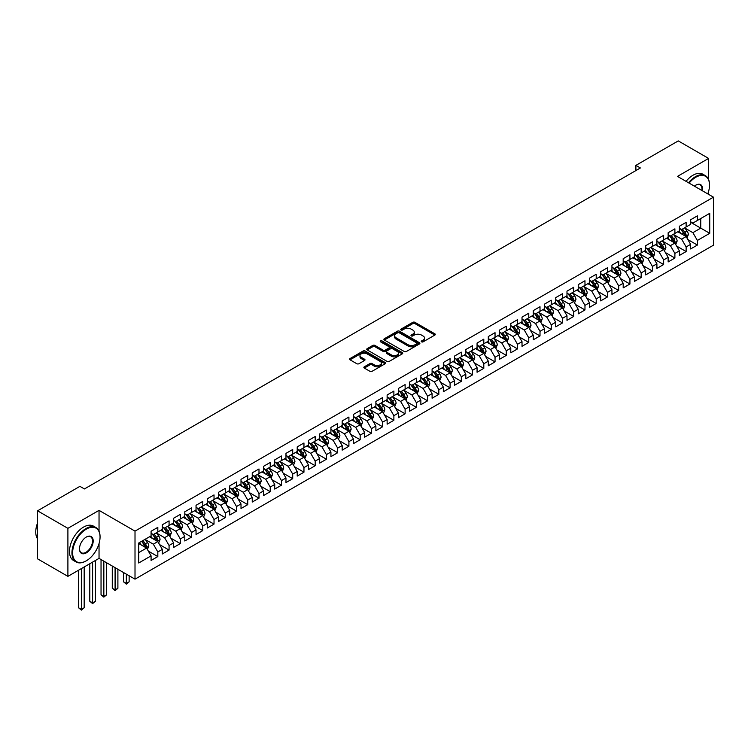 <?xml version="1.0" encoding="UTF-8"?>
<svg xmlns="http://www.w3.org/2000/svg" width="751" height="751" viewBox="0 0 751 751"><rect width="100%" height="100%" fill="white"/><g stroke="black" fill="none" stroke-linecap="round" stroke-linejoin="round"><path stroke-width="1.13" d="M421.564 341.846A1.089 0.629 0 0 0 423.104 341.846L434.829 335.077A1.558 0.901 0 0 0 435.289 334.439A1.558 0.901 0 0 0 434.829 333.801L414.965 322.339A1.558 0.901 0 0 0 412.759 322.339L401.043 329.107A1.089 0.629 0 0 0 402.583 329.999L404.104 329.116A4.994 2.882 0 0 1 411.163 329.116L412.815 330.074A4.994 2.882 0 0 1 414.28 332.111A4.994 2.882 0 0 1 412.815 334.148L411.304 335.03A1.089 0.629 0 0 0 412.843 335.922L414.364 335.04A4.994 2.882 0 0 1 421.424 335.04L423.076 335.997A4.994 2.882 0 0 1 424.54 338.034A4.994 2.882 0 0 1 423.076 340.072L421.564 340.954A1.089 0.629 0 0 0 421.564 341.846L421.564 340.954M364.329 366.798A1.558 0.901 0 0 0 363.869 367.436A1.558 0.901 0 0 0 364.329 368.074L369.896 371.285A1.558 0.901 0 0 0 372.102 371.285L385.122 363.775A1.558 0.901 0 0 0 385.582 363.137A1.558 0.901 0 0 0 385.122 362.498L365.268 351.036A1.558 0.901 0 0 0 363.062 351.036L350.041 358.546A1.558 0.901 0 0 0 349.581 359.185A1.558 0.901 0 0 0 350.041 359.823L356.772 363.709A1.558 0.901 0 0 0 358.978 363.709L364.545 360.489A1.558 0.901 0 0 0 365.005 359.851A1.558 0.901 0 0 0 364.545 359.213L361.212 357.288A4.177 2.413 0 0 1 359.982 355.589A4.177 2.413 0 0 1 362.564 353.364A4.177 2.413 0 0 1 367.108 353.881L380.184 361.428A4.177 2.413 0 0 1 381.405 363.137A4.177 2.413 0 0 1 378.833 365.361A4.177 2.413 0 0 1 374.28 364.836L372.102 363.578A1.558 0.901 0 0 0 369.896 363.578L364.329 366.798L364.329 368.074L369.896 364.883L369.896 363.578M99.038 531.182L99.038 510.361L67.9 528.338L37.55 510.821L79.925 486.348L84.422 488.948L640.387 167.961L635.89 165.37L635.89 170.561M99.038 510.361L135.011 531.126L713.45 197.166L713.45 245.192L135.011 579.152L135.011 531.126M708.615 179.583L708.615 158.423L677.477 176.401L713.45 197.166M708.615 158.423L678.266 140.906L635.89 165.37M404.216 351.477A1.558 0.901 0 0 0 406.422 351.477L419.433 343.958A1.558 0.901 0 0 0 419.893 343.32A1.558 0.901 0 0 0 419.433 342.691L399.579 331.219A1.558 0.901 0 0 0 397.373 331.219L384.352 338.739A1.558 0.901 0 0 0 383.892 339.377A1.558 0.901 0 0 0 384.352 340.015L404.216 351.477M380.982 342.08A1.089 0.629 0 0 1 382.09 342.231L382.09 340.935L402.283 352.595A1.558 0.901 0 0 1 402.743 353.233A1.558 0.901 0 0 1 402.283 353.862L389.262 361.381A1.558 0.901 0 0 1 387.056 361.381L367.192 349.919L372.768 346.727L372.768 345.422L367.192 348.642A1.558 0.901 0 0 0 366.741 349.281A1.558 0.901 0 0 0 367.192 349.919L367.192 348.642M372.768 346.727A1.558 0.901 0 0 1 374.974 346.727L374.974 345.422A1.558 0.901 0 0 0 372.768 345.422M374.974 345.422L383.029 350.079A1.558 0.901 0 0 0 385.235 350.079L388.934 347.938A1.558 0.901 0 0 0 389.384 347.309A1.558 0.901 0 0 0 388.934 346.671L380.541 341.827A1.089 0.629 0 0 1 382.09 340.935M690.629 222.287L700.749 228.126L700.749 218.522L709.742 213.331L697.379 220.465L697.379 215.856L690.629 219.752L690.629 224.361L686.132 226.952L686.132 222.352L679.392 226.239L679.392 230.848L674.896 233.448L674.896 228.839L668.146 232.735L668.146 237.335L663.649 239.935L663.649 235.326L656.909 239.222L656.909 243.831L652.412 246.422L652.412 241.813L645.672 245.708L645.672 250.318L641.176 252.918L641.176 248.309L634.426 252.205L634.426 256.804L629.929 259.405L629.929 254.796L623.189 258.691L623.189 263.301L618.693 265.892L618.693 261.282L611.943 265.178L611.943 269.787L607.446 272.388L607.446 267.778L600.706 271.674L600.706 276.274L596.21 278.874L596.21 274.265L589.469 278.161L589.469 282.77L584.973 285.361L584.973 280.752L578.223 284.648L578.223 289.257L573.726 291.857L573.726 287.248L566.986 291.135L566.986 295.744L562.49 298.344L562.49 293.735L555.74 297.631L555.74 302.24L551.243 304.831L551.243 300.222L544.503 304.117L544.503 308.727L540.007 311.318L540.007 306.718L533.266 310.604L533.266 315.213L528.77 317.814L528.77 313.205L522.02 317.1L522.02 321.71L517.523 324.301L517.523 319.691L510.783 323.587L510.783 328.196L506.287 330.787L506.287 326.187L499.537 330.074L499.537 334.683L495.04 337.283L495.04 332.674L488.3 336.57L488.3 341.179L483.804 343.77L483.804 339.161L477.063 343.057L477.063 347.666L472.567 350.257L472.567 345.657L465.817 349.544L465.817 354.153L461.321 356.753L461.321 352.144L454.58 356.04L454.58 360.64L450.084 363.24L450.084 358.631L443.334 362.526L443.334 367.136L438.837 369.727L438.837 365.117L432.097 369.013L432.097 373.623L427.601 376.223L427.601 371.614L420.86 375.509L420.86 380.109L416.364 382.71L416.364 378.1L409.614 381.996L409.614 386.605L405.118 389.196L405.118 384.587L398.377 388.483L398.377 393.092L393.881 395.693L393.881 391.083L387.131 394.979L387.131 399.579L382.635 402.179L382.635 397.57L375.894 401.466L375.894 406.075L371.398 408.666L371.398 404.057L364.657 407.953L364.657 412.562L360.161 415.162L360.161 410.553L353.411 414.439L353.411 419.049L348.915 421.649L348.915 417.04L342.174 420.935L342.174 425.545L337.678 428.136L337.678 423.526L330.928 427.422L330.928 432.032L326.432 434.622L326.432 430.023L319.691 433.909L319.691 438.518L315.195 441.119L315.195 436.509L308.445 440.405L308.445 445.014L303.958 447.605L303.958 442.996L297.208 446.892L297.208 451.501L292.712 454.092L292.712 449.492L285.971 453.379L285.971 457.988L281.475 460.588L281.475 455.979L274.725 459.875L274.725 464.484L270.229 467.075L270.229 462.466L263.488 466.362L263.488 470.971L258.992 473.562L258.992 468.962L252.242 472.848L252.242 477.458L247.746 480.058L247.746 475.449L241.005 479.345L241.005 483.944L236.509 486.545L236.509 481.935L229.768 485.831L229.768 490.441L225.272 493.032L225.272 488.422L218.522 492.318L218.522 496.927L214.026 499.528L214.026 494.918L207.285 498.814L207.285 503.414L202.789 506.014L202.789 501.405L196.039 505.301L196.039 509.91L191.543 512.501L191.543 507.892L184.802 511.788L184.802 516.397L180.306 518.997L180.306 514.388L173.565 518.284L173.565 522.884L169.069 525.484L169.069 520.875L162.319 524.771L162.319 529.38L157.823 531.971L157.823 527.362L151.082 531.257L151.082 535.867L138.719 543.001L138.719 562.997L151.082 555.853L146.586 548.07L138.719 543.527M709.742 213.331L709.742 233.317L697.379 240.451L692.882 232.669L684.734 227.966M687.878 239.578L697.379 245.061L697.379 240.451M697.379 245.061L690.629 248.956L690.629 244.347L686.132 246.948L681.636 239.156L673.487 234.453M676.642 246.065L686.132 251.557L686.132 246.948M686.132 251.557L679.392 255.443L679.392 250.834L674.896 253.434L670.399 245.643L662.251 240.94M665.395 252.561L674.896 258.044L674.896 253.434M674.896 258.044L668.146 261.939L668.146 257.33L663.649 259.921L659.162 252.139L651.004 247.436M654.159 259.048L663.649 264.53L663.649 259.921M663.649 264.53L656.909 268.426L656.909 263.817L652.412 266.417L647.916 258.626L639.768 253.922M642.912 265.535L652.412 271.017L652.412 266.417M652.412 271.017L645.672 274.913L645.672 270.304L641.176 272.904L636.679 265.112L628.531 260.409M631.675 272.031L641.176 277.513L641.176 272.904M641.176 277.513L634.426 281.409L634.426 276.8L629.929 279.391L625.433 271.609L617.284 266.896M620.429 278.518L629.929 284L629.929 279.391M629.929 284L623.189 287.896L623.189 283.287L618.693 285.887L614.196 278.095L606.048 273.392M609.192 285.005L618.693 290.487L618.693 285.887M618.693 290.487L611.943 294.383L611.943 289.773L607.446 292.374L602.959 284.582L594.801 279.879M597.956 291.501L607.446 296.983L607.446 292.374M607.446 296.983L600.706 300.879L600.706 296.269L596.21 298.86L591.713 291.078L583.565 286.366M586.709 297.987L596.21 303.47L596.21 298.86M596.21 303.47L589.469 307.366L589.469 302.756L584.973 305.357L580.476 297.565L572.328 292.862M575.473 304.474L584.973 309.956L584.973 305.357M584.973 309.956L578.223 313.852L578.223 309.243L573.726 311.843L569.23 304.052L561.081 299.349M564.226 310.97L573.726 316.453L573.726 311.843M573.726 316.453L566.986 320.339L566.986 315.739L562.49 318.33L557.993 310.548L549.845 305.835M552.989 317.457L562.49 322.939L562.49 318.33M562.49 322.939L555.74 326.835L555.74 322.226L551.243 324.817L546.747 317.035L538.598 312.332M541.753 323.944L551.243 329.426L551.243 324.817M551.243 329.426L544.503 333.322L544.503 328.713L540.007 331.313L535.51 323.521L527.362 318.818M530.506 330.431L540.007 335.922L540.007 331.313M540.007 335.922L533.266 339.809L533.266 335.209L528.77 337.8L524.273 330.018L516.125 325.305M519.27 336.927L528.77 342.409L528.77 337.8M528.77 342.409L522.02 346.305L522.02 341.696L517.523 344.287L513.027 336.504L504.879 331.801M508.023 343.414L517.523 348.896L517.523 344.287M517.523 348.896L510.783 352.792L510.783 348.182L506.287 350.783L501.79 342.991L493.642 338.288M496.787 349.9L506.287 355.392L506.287 350.783M506.287 355.392L499.537 359.278L499.537 354.679L495.04 357.269L490.544 349.478L482.395 344.775M485.55 356.396L495.04 361.879L495.04 357.269M495.04 361.879L488.3 365.775L488.3 361.165L483.804 363.756L479.307 355.974L471.159 351.271M474.303 362.883L483.804 368.365L483.804 363.756M483.804 368.365L477.063 372.261L477.063 367.652L472.567 370.252L468.07 362.461L459.912 357.758M463.067 369.37L472.567 374.862L472.567 370.252M472.567 374.862L465.817 378.748L465.817 374.139L461.321 376.739L456.824 368.948L448.676 364.244M451.82 375.866L461.321 381.348L461.321 376.739M461.321 381.348L454.58 385.244L454.58 380.635L450.084 383.226L445.587 375.444L437.439 370.741M440.584 382.353L450.084 387.835L450.084 383.226M450.084 387.835L443.334 391.731L443.334 387.122L438.837 389.722L434.341 381.93L426.192 377.227M429.347 388.84L438.837 394.322L438.837 389.722M438.837 394.322L432.097 398.218L432.097 393.608L427.601 396.209L423.104 388.417L414.956 383.714M418.1 395.336L427.601 400.818L427.601 396.209M427.601 400.818L420.86 404.714L420.86 400.105L416.364 402.696L411.867 394.913L403.709 390.201M406.864 401.823L416.364 407.305L416.364 402.696M416.364 407.305L409.614 411.201L409.614 406.591L405.118 409.192L400.621 401.4L392.473 396.697M395.617 408.309L405.118 413.792L405.118 409.192M405.118 413.792L398.377 417.687L398.377 413.078L393.881 415.678L389.384 407.887L381.236 403.184M384.381 414.805L393.881 420.288L393.881 415.678M393.881 420.288L387.131 424.184L387.131 419.574L382.635 422.165L378.138 414.383L369.99 409.67M373.144 421.292L382.635 426.775L382.635 422.165M382.635 426.775L375.894 430.67L375.894 426.061L371.398 428.661L366.901 420.87L358.753 416.167M361.898 427.779L371.398 433.261L371.398 428.661M371.398 433.261L364.657 437.157L364.657 432.548L360.161 435.148L355.664 427.357L347.506 422.653M350.661 434.275L360.161 439.757L360.161 435.148M360.161 439.757L353.411 443.644L353.411 439.044L348.915 441.635L344.418 433.853L336.27 429.14M339.414 440.762L348.915 446.244L348.915 441.635M348.915 446.244L342.174 450.14L342.174 445.531L337.678 448.122L333.181 440.339L325.033 435.636M328.178 447.249L337.678 452.731L337.678 448.122M337.678 452.731L330.928 456.627L330.928 452.018L326.432 454.618L321.935 446.826L313.787 442.123M316.941 453.735L326.432 459.227L326.432 454.618M326.432 459.227L319.691 463.114L319.691 458.514L315.195 461.105L310.698 453.322L302.55 448.61M305.695 460.232L315.195 465.714L315.195 461.105M315.195 465.714L308.445 469.61L308.445 465L303.958 467.591L299.461 459.809L291.304 455.106M294.458 466.718L303.958 472.201L303.958 467.591M303.958 472.201L297.208 476.096L297.208 471.487L292.712 474.088L288.215 466.296L280.067 461.593M283.211 473.205L292.712 478.697L292.712 474.088M292.712 478.697L285.971 482.583L285.971 477.983L281.475 480.574L276.978 472.783L268.83 468.08M271.975 479.701L281.475 485.184L281.475 480.574M281.475 485.184L274.725 489.079L274.725 484.47L270.229 487.061L265.732 479.279L257.584 474.576M260.728 486.188L270.229 491.67L270.229 487.061M270.229 491.67L263.488 495.566L263.488 490.957L258.992 493.557L254.495 485.766L246.347 481.062M249.492 492.675L258.992 498.166L258.992 493.557M258.992 498.166L252.242 502.053L252.242 497.444L247.746 500.044L243.258 492.252L235.101 487.549M238.255 499.171L247.746 504.653L247.746 500.044M247.746 504.653L241.005 508.549L241.005 503.94L236.509 506.531L232.012 498.748L223.864 494.045M227.009 505.658L236.509 511.14L236.509 506.531M236.509 511.14L229.768 515.036L229.768 510.427L225.272 513.027L220.775 505.235L212.627 500.532M215.772 512.144L225.272 517.627L225.272 513.027M225.272 517.627L218.522 521.523L218.522 516.913L214.026 519.514L209.529 511.722L201.381 507.019M204.525 518.641L214.026 524.123L214.026 519.514M214.026 524.123L207.285 528.019L207.285 523.409L202.789 526L198.292 518.218L190.144 513.506M193.289 525.127L202.789 530.61L202.789 526M202.789 530.61L196.039 534.505L196.039 529.896L191.543 532.497L187.046 524.705L178.898 520.002M182.052 531.614L191.543 537.096L191.543 532.497M191.543 537.096L184.802 540.992L184.802 536.383L180.306 538.983L175.809 531.192L167.661 526.489M170.806 538.11L180.306 543.593L180.306 538.983M180.306 543.593L173.565 547.488L173.565 542.879L169.069 545.47L164.572 537.688L156.424 532.975M159.569 544.597L169.069 550.079L169.069 545.47M169.069 550.079L162.319 553.975L162.319 549.366L157.823 551.966L153.326 544.175L145.178 539.471M148.322 551.084L157.823 556.566L157.823 551.966M157.823 556.566L151.082 560.462L151.082 555.853M151.082 533.276L153.326 534.571L157.823 531.971M138.719 552.614L146.586 548.07M162.319 526.78L164.572 528.075L169.069 525.484M153.326 544.175L157.823 541.574L149.505 536.777M162.319 549.366L157.823 541.574M173.565 520.293L175.809 521.588L180.306 518.997M164.572 537.688L169.069 535.087L160.752 530.29M173.565 542.879L169.069 535.087M184.802 513.806L187.046 515.102L191.543 512.501M175.809 531.192L180.306 528.601L171.988 523.794M184.802 536.383L180.306 528.601M196.039 507.31L198.292 508.615L202.789 506.014M187.046 524.705L191.543 522.105L183.225 517.308M196.039 529.896L191.543 522.105M207.285 500.823L209.529 502.119L214.026 499.528M198.292 518.218L202.789 515.618L194.471 510.821M207.285 523.409L202.789 515.618M218.522 494.336L220.775 495.632L225.272 493.032M209.529 511.722L214.026 509.131L205.708 504.325M218.522 516.913L214.026 509.131M229.768 487.84L232.012 489.145L236.509 486.545M220.775 505.235L225.272 502.644L216.955 497.838M229.768 510.427L225.272 502.644M241.005 481.353L243.258 482.649L247.746 480.058M232.012 498.748L236.509 496.148L228.191 491.351M241.005 503.94L236.509 496.148M252.242 474.867L254.495 476.162L258.992 473.562M243.258 492.252L247.746 489.661L239.428 484.855M252.242 497.444L247.746 489.661M263.488 468.371L265.732 469.675L270.229 467.075M254.495 485.766L258.992 483.175L250.674 478.368M263.488 490.957L258.992 483.175M274.725 461.884L276.978 463.179L281.475 460.588M265.732 479.279L270.229 476.678L261.911 471.881M274.725 484.47L270.229 476.678M285.971 455.397L288.215 456.692L292.712 454.092M276.978 472.783L281.475 470.192L273.157 465.385M285.971 477.983L281.475 470.192M297.208 448.901L299.461 450.206L303.958 447.605M288.215 466.296L292.712 463.705L284.394 458.899M297.208 471.487L292.712 463.705M308.445 442.414L310.698 443.71L315.195 441.119M299.461 459.809L303.958 457.209L295.631 452.412M308.445 465L303.958 457.209M319.691 435.927L321.935 437.223L326.432 434.622M310.698 453.322L315.195 450.722L306.877 445.916M319.691 458.514L315.195 450.722M330.928 429.431L333.181 430.736L337.678 428.136M321.935 446.826L326.432 444.235L318.114 439.429M330.928 452.018L326.432 444.235M342.174 422.944L344.418 424.24L348.915 421.649M333.181 440.339L337.678 437.739L329.36 432.942M342.174 445.531L337.678 437.739M353.411 416.458L355.664 417.753L360.161 415.162M344.418 433.853L348.915 431.252L340.597 426.446M353.411 439.044L348.915 431.252M364.657 409.971L366.901 411.266L371.398 408.666M355.664 427.357L360.161 424.766L351.834 419.959M364.657 432.548L360.161 424.766M375.894 403.475L378.138 404.77L382.635 402.179M366.901 420.87L371.398 418.269L363.08 413.472M375.894 426.061L371.398 418.269M387.131 396.988L389.384 398.283L393.881 395.693M378.138 414.383L382.635 411.783L374.317 406.986M387.131 419.574L382.635 411.783M398.377 390.501L400.621 391.797L405.118 389.196M389.384 407.887L393.881 405.296L385.563 400.49M398.377 413.078L393.881 405.296M409.614 384.005L411.867 385.31L416.364 382.71M400.621 401.4L405.118 398.8L396.8 394.003M409.614 406.591L405.118 398.8M420.86 377.518L423.104 378.814L427.601 376.223M411.867 394.913L416.364 392.313L408.037 387.516M420.86 400.105L416.364 392.313M432.097 371.032L434.341 372.327L438.837 369.727M423.104 388.417L427.601 385.826L419.283 381.02M432.097 393.608L427.601 385.826M443.334 364.535L445.587 365.84L450.084 363.24M434.341 381.93L438.837 379.339L430.52 374.533M443.334 387.122L438.837 379.339M454.58 358.049L456.824 359.344L461.321 356.753M445.587 375.444L450.084 372.843L441.766 368.046M454.58 380.635L450.084 372.843M465.817 351.562L468.07 352.857L472.567 350.257M456.824 368.948L461.321 366.357L453.003 361.55M465.817 374.139L461.321 366.357M477.063 345.066L479.307 346.371L483.804 343.77M468.07 362.461L472.567 359.87L464.24 355.063M477.063 367.652L472.567 359.87M488.3 338.579L490.544 339.874L495.04 337.283M479.307 355.974L483.804 353.374L475.486 348.577M488.3 361.165L483.804 353.374M499.537 332.092L501.79 333.388L506.287 330.787M490.544 349.478L495.04 346.887L486.723 342.08M499.537 354.679L495.04 346.887M510.783 325.596L513.027 326.901L517.523 324.301M501.79 342.991L506.287 340.4L497.969 335.594M510.783 348.182L506.287 340.4M522.02 319.109L524.273 320.405L528.77 317.814M513.027 336.504L517.523 333.904L509.206 329.107M522.02 341.696L517.523 333.904M533.266 312.623L535.51 313.918L540.007 311.318M524.273 330.018L528.77 327.417L520.452 322.611M533.266 335.209L528.77 327.417M544.503 306.126L546.747 307.431L551.243 304.831M535.51 323.521L540.007 320.93L531.689 316.124M544.503 328.713L540.007 320.93M555.74 299.64L557.993 300.935L562.49 298.344M546.747 317.035L551.243 314.434L542.926 309.637M555.74 322.226L551.243 314.434M566.986 293.153L569.23 294.448L573.726 291.857M557.993 310.548L562.49 307.948L554.172 303.141M566.986 315.739L562.49 307.948M578.223 286.666L580.476 287.962L584.973 285.361M569.23 304.052L573.726 301.461L565.409 296.654M578.223 309.243L573.726 301.461M589.469 280.17L591.713 281.465L596.21 278.874M580.476 297.565L584.973 294.965L576.655 290.168M589.469 302.756L584.973 294.965M600.706 273.683L602.959 274.979L607.446 272.388M591.713 291.078L596.21 288.478L587.892 283.681M600.706 296.269L596.21 288.478M611.943 267.196L614.196 268.492L618.693 265.892M602.959 284.582L607.446 281.991L599.129 277.185M611.943 289.773L607.446 281.991M623.189 260.7L625.433 262.005L629.929 259.405M614.196 278.095L618.693 275.495L610.375 270.698M623.189 283.287L618.693 275.495M634.426 254.214L636.679 255.509L641.176 252.918M625.433 271.609L629.929 269.008L621.612 264.211M634.426 276.8L629.929 269.008M645.672 247.727L647.916 249.022L652.412 246.422M636.679 265.112L641.176 262.521L632.858 257.715M645.672 270.304L641.176 262.521M656.909 241.231L659.162 242.535L663.649 239.935M647.916 258.626L652.412 256.035L644.095 251.228M656.909 263.817L652.412 256.035M668.146 234.744L670.399 236.039L674.896 233.448M659.162 252.139L663.649 249.539L655.332 244.742M668.146 257.33L663.649 249.539M679.392 228.257L681.636 229.553L686.132 226.952M670.399 245.643L674.896 243.052L666.578 238.245M679.392 250.834L674.896 243.052M690.629 221.761L692.882 223.066L697.379 220.465M681.636 239.156L686.132 236.565L677.815 231.759M690.629 244.347L686.132 236.565M37.55 510.821L37.55 558.838L67.9 576.364L99.038 558.387L135.011 579.152M67.9 528.338L67.9 576.364M708.615 194.378L708.615 191.317M692.882 232.669L700.749 228.126L709.742 233.317M99.038 558.387L99.038 543.593M421.996 341.996L423.076 341.376A4.994 2.882 0 0 0 424.54 339.33L424.54 338.034M414.28 332.111L414.28 333.406A4.994 2.882 0 0 1 412.815 335.453L411.736 336.072M434.829 333.801L434.829 335.077L414.965 323.634A1.558 0.901 0 0 0 412.759 323.634L401.475 330.149M419.433 342.691L419.433 343.958L399.579 332.515A1.558 0.901 0 0 0 397.373 332.515L384.371 340.025L384.352 338.739M416.683 343.77A1.089 0.629 0 0 0 416.683 342.878L399.25 332.815A1.089 0.629 0 0 0 397.701 332.815L396.106 333.735A4.994 2.882 0 0 0 394.641 335.772A4.994 2.882 0 0 0 396.106 337.809L408.018 344.69A4.994 2.882 0 0 0 415.078 344.69L416.683 343.77L416.683 345.066A1.089 0.629 0 0 0 417.002 344.625L417.002 343.32M394.641 335.772L394.641 337.077A4.994 2.882 0 0 0 396.106 339.114L396.106 337.809M416.683 345.066L415.078 345.995A4.994 2.882 0 0 1 408.018 345.995L396.106 339.114M374.974 346.727L383.029 351.374A1.558 0.901 0 0 0 385.235 351.374L388.934 349.243A1.558 0.901 0 0 0 389.384 348.605L389.384 347.309M382.09 342.231L402.264 353.881M391.384 354.904A4.177 2.413 0 0 0 395.937 355.42A4.177 2.413 0 0 0 398.509 353.195A4.177 2.413 0 0 0 397.288 351.496L392.679 348.83A1.558 0.901 0 0 0 390.473 348.83L386.784 350.97A1.558 0.901 0 0 0 386.324 351.609A1.558 0.901 0 0 0 386.784 352.238L391.384 354.904L391.384 356.199A4.177 2.413 0 0 0 395.937 356.725A4.177 2.413 0 0 0 398.509 354.491L398.509 353.195M386.324 351.609L386.324 352.904A1.558 0.901 0 0 0 386.784 353.543L386.784 352.238M391.384 356.199L386.784 353.543M381.405 363.137L381.405 364.432A4.177 2.413 0 0 1 378.833 366.657A4.177 2.413 0 0 1 374.28 366.141L372.102 364.883A1.558 0.901 0 0 0 369.896 364.883M359.982 355.589L359.982 356.885A4.177 2.413 0 0 0 361.212 358.584L361.212 357.288M364.526 360.499L361.212 358.584M385.122 362.498L385.122 363.775L365.268 352.332A1.558 0.901 0 0 0 363.062 352.332L350.06 359.832L350.041 358.546M686.968 238.001L688.357 234.603A4.215 2.431 -120 0 0 687.015 231.017L684.63 227.825M680.819 233.495L679.007 231.073M680.387 228.83L683.532 233.026A4.215 2.431 60 0 1 684.734 235.561L686.085 234.781A4.215 2.431 -120 0 0 684.884 232.247L682.49 229.055M681.129 229.262L684.077 233.195A2.15 1.239 60 0 1 684.471 233.843L686.085 234.781M675.731 244.488L677.12 241.09A4.215 2.431 -120 0 0 675.778 237.504L673.384 234.312M669.582 239.982L667.77 237.56M669.15 235.316L672.295 239.513A4.215 2.431 60 0 1 673.497 242.047L674.849 241.268A4.215 2.431 -120 0 0 673.638 238.734L671.253 235.551M669.892 235.748L672.84 239.682A2.15 1.239 60 0 1 673.225 240.339L674.849 241.268M664.485 250.984L665.884 247.577A4.215 2.431 -120 0 0 664.532 243.991L662.147 240.808M658.345 246.469L656.524 244.047M657.904 241.813L661.049 246.009A4.215 2.431 60 0 1 662.26 248.534L663.602 247.764A4.215 2.431 -120 0 0 662.401 245.23L660.007 242.038M658.646 242.235L661.593 246.178A2.15 1.239 60 0 1 661.988 246.826L663.602 247.764M707.771 193.889A19.395 11.199 120 0 0 709.517 185.159A19.395 11.199 120 0 0 695.802 177.245A19.395 11.199 120 0 0 689.118 183.122M688.526 182.784A19.873 11.472 -60 0 1 695.464 176.663A19.873 11.472 -60 0 1 705.405 175.678A19.873 11.472 -60 0 1 709.517 184.774A19.873 11.472 -60 0 1 709.517 184.971M694.375 186.154A9.697 5.595 -60 0 1 695.802 185.159L695.802 185.159A9.697 5.595 -60 0 1 702.514 190.848M701.885 190.491A9.219 5.323 120 0 0 700.073 184.896A9.219 5.323 120 0 0 695.633 185.262M686.057 181.348A19.873 11.472 -60 0 1 692.995 175.236A19.873 11.472 -60 0 1 702.927 174.251L705.405 175.678M85.999 560.978L86.337 560.79A19.395 11.199 120 0 0 100.052 537.031A19.395 11.199 120 0 0 86.337 529.117A19.395 11.199 120 0 0 72.622 552.867A19.395 11.199 120 0 0 86.337 560.79L85.999 560.978A19.873 11.472 -60 0 1 76.058 561.964A19.873 11.472 -60 0 1 73.016 546.043A19.873 11.472 -60 0 1 85.999 528.535A19.873 11.472 -60 0 1 95.931 527.549A19.873 11.472 -60 0 1 100.052 536.646A19.873 11.472 -60 0 1 100.043 536.843M86.337 537.031L86.337 537.031A9.697 5.595 -60 0 1 93.19 540.992A9.697 5.595 -60 0 1 86.337 552.867A9.697 5.595 -60 0 1 79.475 548.915A9.697 5.595 -60 0 1 86.337 537.031L86.337 537.031M79.484 548.709A9.219 5.323 120 0 0 81.39 552.745A9.219 5.323 120 0 0 85.999 552.285A9.219 5.323 120 0 0 92.016 544.165A9.219 5.323 120 0 0 90.608 536.777A9.219 5.323 120 0 0 86.168 537.134M37.55 538.88A19.873 11.472 -60 0 1 37.55 522.996M76.058 561.964L73.589 560.537A19.873 11.472 -60 0 1 70.547 544.616A19.873 11.472 -60 0 1 83.521 527.108A19.873 11.472 -60 0 1 93.462 526.122L95.931 527.549M653.248 257.471L654.637 254.073A4.215 2.431 -120 0 0 653.295 250.487L650.91 247.295M647.099 252.965L645.287 250.543M646.667 248.299L649.812 252.496A4.215 2.431 60 0 1 651.014 255.03L652.366 254.251A4.215 2.431 -120 0 0 651.155 251.716L648.77 248.525M647.409 248.731L650.357 252.665A2.15 1.239 60 0 1 650.751 253.312L652.366 254.251M642.002 263.958L643.4 260.559A4.215 2.431 -120 0 0 642.058 256.973L639.664 253.782M635.862 259.452L634.041 257.03M635.43 254.786L638.566 258.982A4.215 2.431 60 0 1 639.777 261.517L641.119 260.738A4.215 2.431 -120 0 0 639.918 258.203L637.533 255.021M636.163 255.218L639.12 259.151A2.15 1.239 60 0 1 639.505 259.808L641.119 260.738M630.765 270.454L632.154 267.046A4.215 2.431 -120 0 0 630.812 263.46L628.427 260.278M624.616 265.938L622.804 263.517M624.184 261.282L627.329 265.478A4.215 2.431 60 0 1 628.531 268.004L629.882 267.225A4.215 2.431 -120 0 0 628.681 264.699L626.287 261.508M624.926 261.705L627.874 265.647A2.15 1.239 60 0 1 628.268 266.295L629.882 267.225M619.519 276.941L620.917 273.542A4.215 2.431 -120 0 0 619.575 269.956L617.181 266.765M613.379 272.435L611.567 270.013M612.947 267.769L616.092 271.965A4.215 2.431 60 0 1 617.294 274.5L618.646 273.721A4.215 2.431 -120 0 0 617.435 271.186L615.05 267.994M613.689 268.191L616.637 272.134A2.15 1.239 60 0 1 617.022 272.782L618.646 273.721M608.282 283.427L609.671 280.029A4.215 2.431 -120 0 0 608.329 276.443L605.944 273.251M602.142 278.921L600.321 276.499M601.701 274.256L604.846 278.452A4.215 2.431 60 0 1 606.057 280.987L607.399 280.207A4.215 2.431 -120 0 0 606.198 277.673L603.804 274.49M602.443 274.688L605.39 278.621A2.15 1.239 60 0 1 605.785 279.278L607.399 280.207M597.045 289.924L598.434 286.516A4.215 2.431 -120 0 0 597.092 282.93L594.708 279.748M590.896 285.408L589.084 282.986M590.464 280.752L593.609 284.939A4.215 2.431 60 0 1 594.811 287.473L596.163 286.694A4.215 2.431 -120 0 0 594.952 284.169L592.567 280.977M591.206 281.174L594.154 285.117A2.15 1.239 60 0 1 594.548 285.765L596.163 286.694M585.799 296.41L587.198 293.012A4.215 2.431 -120 0 0 585.846 289.417L583.461 286.234M579.659 291.904L577.838 289.482M579.218 287.239L582.363 291.435A4.215 2.431 60 0 1 583.574 293.97L584.916 293.19A4.215 2.431 -120 0 0 583.715 290.656L581.33 287.464M579.96 287.661L582.917 291.604A2.15 1.239 60 0 1 583.302 292.252L584.916 293.19M574.562 302.897L575.951 299.499A4.215 2.431 -120 0 0 574.609 295.913L572.224 292.721M568.413 298.391L566.601 295.969M567.981 293.725L571.126 297.922A4.215 2.431 60 0 1 572.328 300.456L573.68 299.677A4.215 2.431 -120 0 0 572.478 297.143L570.084 293.96M568.723 294.157L571.671 298.091A2.15 1.239 60 0 1 572.065 298.748L573.68 299.677M563.316 309.393L564.714 305.986A4.215 2.431 -120 0 0 563.372 302.4L560.978 299.217M557.176 304.878L555.365 302.456M556.744 300.212L559.88 304.408A4.215 2.431 60 0 1 561.091 306.943L562.443 306.164A4.215 2.431 -120 0 0 561.232 303.629L558.847 300.447M557.486 300.644L560.434 304.577A2.15 1.239 60 0 1 560.819 305.235L562.443 306.164M552.079 315.88L553.468 312.482A4.215 2.431 -120 0 0 552.126 308.886L549.741 305.704M545.939 311.374L544.118 308.952M545.498 306.708L548.643 310.905A4.215 2.431 60 0 1 549.854 313.439L551.196 312.66A4.215 2.431 -120 0 0 549.995 310.125L547.601 306.934M546.24 307.131L549.188 311.074A2.15 1.239 60 0 1 549.582 311.721L551.196 312.66M540.842 322.367L542.231 318.968A4.215 2.431 -120 0 0 540.889 315.382L538.495 312.191M534.693 317.861L532.881 315.439M534.261 313.195L537.406 317.391A4.215 2.431 60 0 1 538.608 319.926L539.96 319.147A4.215 2.431 -120 0 0 538.749 316.612L536.364 313.43M535.003 313.627L537.951 317.56A2.15 1.239 60 0 1 538.345 318.217L539.96 319.147M529.596 328.854L530.995 325.455A4.215 2.431 -120 0 0 529.643 321.869L527.258 318.687M523.456 324.348L521.635 321.926M523.015 319.682L526.16 323.878A4.215 2.431 60 0 1 527.371 326.413L528.713 325.634A4.215 2.431 -120 0 0 527.512 323.099L525.127 319.917M523.757 320.114L526.714 324.047A2.15 1.239 60 0 1 527.099 324.704L528.713 325.634M518.359 335.35L519.748 331.942A4.215 2.431 -120 0 0 518.406 328.356L516.021 325.174M512.21 330.844L510.398 328.412M511.778 326.178L514.923 330.374A4.215 2.431 60 0 1 516.125 332.909L517.477 332.13A4.215 2.431 -120 0 0 516.275 329.595L513.881 326.403M512.52 326.601L515.468 330.543A2.15 1.239 60 0 1 515.862 331.191L517.477 332.13M507.113 341.836L508.511 338.438A4.215 2.431 -120 0 0 507.169 334.852L504.775 331.66M500.973 337.33L499.162 334.908M500.542 332.665L503.677 336.861A4.215 2.431 60 0 1 504.888 339.396L506.24 338.617A4.215 2.431 -120 0 0 505.029 336.082L502.644 332.89M501.283 333.097L504.231 337.03A2.15 1.239 60 0 1 504.616 337.678L506.24 338.617M495.876 348.323L497.265 344.925A4.215 2.431 -120 0 0 495.923 341.339L493.538 338.147M489.736 343.817L487.915 341.395M489.295 339.152L492.44 343.348A4.215 2.431 60 0 1 493.642 345.882L494.993 345.103A4.215 2.431 -120 0 0 493.792 342.569L491.398 339.386M490.037 339.583L492.985 343.517A2.15 1.239 60 0 1 493.379 344.174L494.993 345.103M484.639 354.819L486.028 351.412A4.215 2.431 -120 0 0 484.686 347.826L482.292 344.643M478.49 350.313L476.678 347.882M478.058 345.648L481.203 349.844A4.215 2.431 60 0 1 482.405 352.379L483.757 351.599A4.215 2.431 -120 0 0 482.546 349.065L480.161 345.873M478.8 346.07L481.748 350.013A2.15 1.239 60 0 1 482.133 350.661L483.757 351.599M473.393 361.306L474.792 357.908A4.215 2.431 -120 0 0 473.44 354.322L471.055 351.13M467.253 356.8L465.432 354.378M466.812 352.135L469.957 356.331A4.215 2.431 60 0 1 471.168 358.865L472.51 358.086A4.215 2.431 -120 0 0 471.309 355.552L468.924 352.36M467.554 352.566L470.511 356.5A2.15 1.239 60 0 1 470.896 357.147L472.51 358.086M462.156 367.793L463.545 364.395A4.215 2.431 -120 0 0 462.203 360.809L459.819 357.617M456.007 363.287L454.195 360.865M455.575 358.621L458.72 362.817A4.215 2.431 60 0 1 459.922 365.352L461.274 364.573A4.215 2.431 -120 0 0 460.072 362.038L457.678 358.856M456.317 359.053L459.265 362.986A2.15 1.239 60 0 1 459.659 363.644L461.274 364.573M450.91 374.289L452.309 370.881A4.215 2.431 -120 0 0 450.966 367.295L448.572 364.113M444.77 369.774L442.959 367.352M444.339 365.117L447.474 369.314A4.215 2.431 60 0 1 448.685 371.839L450.037 371.069A4.215 2.431 -120 0 0 448.826 368.534L446.441 365.343M445.08 365.54L448.028 369.483A2.15 1.239 60 0 1 448.413 370.13L450.037 371.069M439.673 380.776L441.062 377.377A4.215 2.431 -120 0 0 439.72 373.791L437.335 370.6M433.524 376.27L431.712 373.848M433.092 371.604L436.237 375.8A4.215 2.431 60 0 1 437.439 378.335L438.791 377.556A4.215 2.431 -120 0 0 437.589 375.021L435.195 371.829M433.834 372.036L436.782 375.969A2.15 1.239 60 0 1 437.176 376.617L438.791 377.556M428.436 387.263L429.825 383.864A4.215 2.431 -120 0 0 428.483 380.278L426.089 377.086M422.287 382.757L420.476 380.335M421.855 378.091L425 382.287A4.215 2.431 60 0 1 426.202 384.822L427.554 384.043A4.215 2.431 -120 0 0 426.343 381.508L423.958 378.326M422.597 378.523L425.545 382.456A2.15 1.239 60 0 1 425.93 383.113L427.554 384.043M417.19 393.759L418.589 390.351A4.215 2.431 -120 0 0 417.237 386.765L414.852 383.583M411.05 389.243L409.229 386.821M410.609 384.587L413.754 388.783A4.215 2.431 60 0 1 414.965 391.309L416.307 390.529A4.215 2.431 -120 0 0 415.106 388.004L412.721 384.812M411.351 385.01L414.308 388.952A2.15 1.239 60 0 1 414.693 389.6L416.307 390.529M405.953 400.245L407.342 396.847A4.215 2.431 -120 0 0 406 393.261L403.616 390.069M399.804 395.739L397.992 393.317M399.372 391.074L402.517 395.27A4.215 2.431 60 0 1 403.719 397.805L405.071 397.026A4.215 2.431 -120 0 0 403.86 394.491L401.475 391.299M400.114 391.496L403.062 395.439A2.15 1.239 60 0 1 403.456 396.087L405.071 397.026M394.707 406.732L396.106 403.334A4.215 2.431 -120 0 0 394.763 399.748L392.369 396.556M388.567 402.226L386.756 399.804M388.136 397.561L391.271 401.757A4.215 2.431 60 0 1 392.482 404.291L393.834 403.512A4.215 2.431 -120 0 0 392.623 400.978L390.238 397.795M388.877 397.992L391.825 401.926A2.15 1.239 60 0 1 392.21 402.583L393.834 403.512M383.47 413.228L384.859 409.821A4.215 2.431 -120 0 0 383.517 406.235L381.132 403.052M377.321 408.713L375.509 406.291M376.889 404.057L380.034 408.244A4.215 2.431 60 0 1 381.236 410.778L382.588 409.999A4.215 2.431 -120 0 0 381.386 407.474L378.992 404.282M377.631 404.479L380.579 408.422A2.15 1.239 60 0 1 380.973 409.07L382.588 409.999M372.233 419.715L373.623 416.317A4.215 2.431 -120 0 0 372.28 412.721L369.886 409.539M366.084 415.209L364.273 412.787M365.653 410.544L368.797 414.74A4.215 2.431 60 0 1 369.999 417.274L371.351 416.495A4.215 2.431 -120 0 0 370.14 413.961L367.755 410.769M366.394 410.966L369.342 414.909A2.15 1.239 60 0 1 369.727 415.556L371.351 416.495M360.987 426.202L362.386 422.804A4.215 2.431 -120 0 0 361.034 419.218L358.649 416.026M354.847 421.696L353.026 419.274M354.406 417.03L357.551 421.227A4.215 2.431 60 0 1 358.762 423.761L360.105 422.982A4.215 2.431 -120 0 0 358.903 420.447L356.509 417.265M355.148 417.462L358.096 421.395A2.15 1.239 60 0 1 358.49 422.053L360.105 422.982M349.75 432.698L351.139 429.29A4.215 2.431 -120 0 0 349.797 425.704L347.413 422.522M343.601 428.183L341.789 425.761M343.169 423.517L346.314 427.713A4.215 2.431 60 0 1 347.516 430.248L348.868 429.469A4.215 2.431 -120 0 0 347.657 426.934L345.272 423.752M343.911 423.949L346.859 427.882A2.15 1.239 60 0 1 347.253 428.539L348.868 429.469M338.504 439.185L339.903 435.787A4.215 2.431 -120 0 0 338.56 432.191L336.166 429.009M332.364 434.679L330.543 432.257M331.933 430.013L335.068 434.209A4.215 2.431 60 0 1 336.279 436.744L337.631 435.965A4.215 2.431 -120 0 0 336.42 433.43L334.035 430.239M332.665 430.436L335.622 434.378A2.15 1.239 60 0 1 336.007 435.026L337.631 435.965M327.267 445.672L328.656 442.273A4.215 2.431 -120 0 0 327.314 438.687L324.93 435.496M321.118 441.166L319.306 438.744M320.686 436.5L323.831 440.696A4.215 2.431 60 0 1 325.033 443.231L326.385 442.452A4.215 2.431 -120 0 0 325.183 439.917L322.789 436.735M321.428 436.932L324.376 440.865A2.15 1.239 60 0 1 324.77 441.522L326.385 442.452M316.03 452.158L317.42 448.76A4.215 2.431 -120 0 0 316.077 445.174L313.683 441.992M309.881 447.652L308.07 445.23M309.45 442.987L312.594 447.183A4.215 2.431 60 0 1 313.796 449.718L315.148 448.938A4.215 2.431 -120 0 0 313.937 446.404L311.552 443.221M310.191 443.419L313.139 447.352A2.15 1.239 60 0 1 313.524 448.009L315.148 448.938M304.784 458.654L306.183 455.247A4.215 2.431 -120 0 0 304.831 451.661L302.446 448.478M298.645 454.148L296.823 451.717M298.203 449.483L301.348 453.679A4.215 2.431 60 0 1 302.559 456.214L303.902 455.435A4.215 2.431 -120 0 0 302.7 452.9L300.306 449.708M298.945 449.905L301.893 453.848A2.15 1.239 60 0 1 302.287 454.496L303.902 455.435M293.547 465.141L294.936 461.743A4.215 2.431 -120 0 0 293.594 458.157L291.21 454.965M287.398 460.635L285.587 458.213M286.966 455.97L290.111 460.166A4.215 2.431 60 0 1 291.313 462.7L292.665 461.921A4.215 2.431 -120 0 0 291.454 459.387L289.069 456.195M287.708 456.401L290.656 460.335A2.15 1.239 60 0 1 291.05 460.983L292.665 461.921M282.301 471.628L283.7 468.23A4.215 2.431 -120 0 0 282.357 464.644L279.963 461.452M276.161 467.122L274.34 464.7M275.73 462.456L278.865 466.653A4.215 2.431 60 0 1 280.076 469.187L281.418 468.408A4.215 2.431 -120 0 0 280.217 465.873L277.832 462.691M276.462 462.888L279.419 466.822A2.15 1.239 60 0 1 279.804 467.479L281.418 468.408M271.064 478.124L272.453 474.716A4.215 2.431 -120 0 0 271.111 471.13L268.727 467.948M264.915 473.618L263.103 471.187M264.483 468.953L267.628 473.149A4.215 2.431 60 0 1 268.83 475.683L270.182 474.904A4.215 2.431 -120 0 0 268.98 472.37L266.586 469.178M265.225 469.375L268.173 473.318A2.15 1.239 60 0 1 268.567 473.965L270.182 474.904M259.827 484.611L261.217 481.213A4.215 2.431 -120 0 0 259.874 477.627L257.48 474.435M253.678 480.105L251.867 477.683M253.247 475.439L256.391 479.636A4.215 2.431 60 0 1 257.593 482.17L258.945 481.391A4.215 2.431 -120 0 0 257.734 478.856L255.349 475.665M253.988 475.871L256.936 479.805A2.15 1.239 60 0 1 257.321 480.452L258.945 481.391M248.581 491.098L249.98 487.699A4.215 2.431 -120 0 0 248.628 484.113L246.244 480.922M242.442 486.592L240.62 484.17M242 481.926L245.145 486.122A4.215 2.431 60 0 1 246.356 488.657L247.699 487.878A4.215 2.431 -120 0 0 246.497 485.343L244.103 482.161M242.742 482.358L245.69 486.291A2.15 1.239 60 0 1 246.084 486.948L247.699 487.878M237.344 497.594L238.734 494.186A4.215 2.431 -120 0 0 237.391 490.6L235.007 487.418M231.195 493.078L229.384 490.656M230.764 488.422L233.908 492.618A4.215 2.431 60 0 1 235.11 495.144L236.462 494.374A4.215 2.431 -120 0 0 235.251 491.839L232.866 488.648M231.505 488.845L234.453 492.787A2.15 1.239 60 0 1 234.847 493.435L236.462 494.374M226.098 504.081L227.497 500.682A4.215 2.431 -120 0 0 226.154 497.096L223.76 493.905M219.959 499.575L218.137 497.153M219.527 494.909L222.662 499.105A4.215 2.431 60 0 1 223.873 501.64L225.216 500.861A4.215 2.431 -120 0 0 224.014 498.326L221.629 495.134M220.259 495.341L223.216 499.274A2.15 1.239 60 0 1 223.601 499.922L225.216 500.861M214.861 510.567L216.25 507.169A4.215 2.431 -120 0 0 214.908 503.583L212.524 500.391M208.712 506.061L206.9 503.639M208.28 501.396L211.425 505.592A4.215 2.431 60 0 1 212.627 508.127L213.979 507.347A4.215 2.431 -120 0 0 212.777 504.813L210.383 501.63M209.022 501.828L211.97 505.761A2.15 1.239 60 0 1 212.364 506.418L213.979 507.347M203.615 517.063L205.014 513.656A4.215 2.431 -120 0 0 203.671 510.07L201.277 506.887M197.475 512.548L195.664 510.126M197.044 507.892L200.179 512.088A4.215 2.431 60 0 1 201.39 514.613L202.742 513.834A4.215 2.431 -120 0 0 201.531 511.309L199.146 508.117M197.785 508.314L200.733 512.257A2.15 1.239 60 0 1 201.118 512.905L202.742 513.834M192.378 523.55L193.767 520.152A4.215 2.431 -120 0 0 192.425 516.566L190.041 513.374M186.239 519.044L184.417 516.622M185.797 514.379L188.942 518.575A4.215 2.431 60 0 1 190.153 521.11L191.496 520.33A4.215 2.431 -120 0 0 190.294 517.796L187.9 514.604M186.539 514.801L189.487 518.744A2.15 1.239 60 0 1 189.881 519.392L191.496 520.33M126.328 574.139L126.328 583.424L129.134 581.8L129.134 575.764M129.134 581.8L126.328 584.137L123.521 581.8L123.521 572.525M123.521 581.8L126.328 583.424L126.328 584.137M181.141 530.037L182.531 526.639A4.215 2.431 -120 0 0 181.188 523.053L178.804 519.861M174.992 525.531L173.181 523.109M174.561 520.865L177.705 525.062A4.215 2.431 60 0 1 178.907 527.596L180.259 526.817A4.215 2.431 -120 0 0 179.048 524.282L176.663 521.1M175.302 521.297L178.25 525.231A2.15 1.239 60 0 1 178.644 525.888L180.259 526.817M115.091 567.653L115.091 589.91L117.898 588.296L117.898 569.277M117.898 588.296L115.091 590.633L112.274 588.296L112.274 566.029M112.274 588.296L115.091 589.91L115.091 590.633M169.895 536.533L171.294 533.126A4.215 2.431 -120 0 0 169.942 529.539L167.557 526.357M163.756 532.018L161.934 529.596M163.314 527.362L166.459 531.548A4.215 2.431 60 0 1 167.67 534.083L169.013 533.304A4.215 2.431 -120 0 0 167.811 530.779L165.427 527.587M164.056 527.784L167.013 531.727A2.15 1.239 60 0 1 167.398 532.375L169.013 533.304M103.845 561.166L103.845 596.407L106.661 594.783L106.661 562.79M106.661 594.783L103.845 597.12L101.038 594.783L101.038 559.542M101.038 594.783L103.845 596.407L103.845 597.12M158.658 543.02L160.047 539.622A4.215 2.431 -120 0 0 158.705 536.026L156.321 532.844M152.509 538.514L150.698 536.092M152.077 533.848L155.222 538.045A4.215 2.431 60 0 1 156.424 540.579L157.776 539.8A4.215 2.431 -120 0 0 156.574 537.265L154.18 534.074M152.819 534.271L155.767 538.214A2.15 1.239 60 0 1 156.161 538.861L157.776 539.8M92.608 562.095L92.608 602.893L95.415 601.269L95.415 560.481M95.415 601.269L92.608 603.607L89.801 601.269L89.801 563.719M89.801 601.269L92.608 602.893L92.608 603.607M147.412 549.507L148.811 546.108A4.215 2.431 -120 0 0 147.468 542.522L145.074 539.331M141.272 545.001L139.461 542.579M141.592 541.349L143.976 544.531A4.215 2.431 60 0 1 145.187 547.066L146.539 546.287A4.215 2.431 -120 0 0 145.328 543.752L142.943 540.57M141.883 541.171L144.53 544.7A2.15 1.239 60 0 1 144.915 545.357L146.539 546.287M81.361 568.591L81.361 609.38L84.178 607.766L84.178 566.967M84.178 607.766L81.361 610.094L78.555 607.766L78.555 570.216M78.555 607.766L81.361 609.38L81.361 610.094M423.076 341.376L423.076 340.072M411.304 335.922L411.304 335.03M412.815 335.453L412.815 334.148M401.043 329.999L401.043 329.107M412.759 323.634L412.759 322.339M414.965 323.634L414.965 322.339M397.373 332.515L397.373 331.219M399.579 332.515L399.579 331.219M408.018 345.995L408.018 344.69M415.078 345.995L415.078 344.69M383.029 351.374L383.029 350.079M385.235 351.374L385.235 350.079M388.934 349.243L388.934 347.938M402.283 353.862L402.283 352.595M372.102 364.883L372.102 363.578M374.28 366.141L374.28 364.836M364.545 360.489L364.545 359.213M363.062 352.332L363.062 351.036M365.268 352.332L365.268 351.036M685.607 236.255L688.329 234.678M684.884 232.247L687.015 231.017M681.767 234.04L683.532 233.026M674.37 242.742L677.092 241.174M673.638 238.734L675.778 237.504M670.53 240.536L672.295 239.513M663.124 249.238L665.855 247.661M662.401 245.23L664.532 243.991M659.294 247.023L661.049 246.009M651.887 255.725L654.609 254.148M651.155 251.716L653.295 250.487M648.047 253.509L649.812 252.496M640.641 262.212L643.372 260.644M639.918 258.203L642.058 256.973M636.81 259.996L638.566 258.982M629.404 268.708L632.126 267.131M628.681 264.699L630.812 263.46M625.564 266.492L627.329 265.478M618.167 275.195L620.889 273.617M617.435 271.186L619.575 269.956M614.327 272.979L616.092 271.965M606.921 281.681L609.652 280.114M606.198 277.673L608.329 276.443M603.091 279.466L604.846 278.452M595.684 288.177L598.406 286.6M594.952 284.169L597.092 282.93M591.844 285.962L593.609 284.939M584.438 294.664L587.169 293.087M583.715 290.656L585.846 289.417M580.607 292.449L582.363 291.435M573.201 301.151L575.923 299.583M572.478 297.143L574.609 295.913M569.361 298.936L571.126 297.922M561.964 307.647L564.686 306.07M561.232 303.629L563.372 302.4M558.124 305.432L559.88 304.408M550.718 314.134L553.449 312.557M549.995 310.125L552.126 308.886M546.888 311.918L548.643 310.905M539.481 320.621L542.203 319.053M538.749 316.612L540.889 315.382M535.641 318.405L537.406 317.391M528.235 327.107L530.966 325.54M527.512 323.099L529.643 321.869M524.405 324.901L526.16 323.878M516.998 333.604L519.72 332.026M516.275 329.595L518.406 328.356M513.158 331.388L514.923 330.374M505.761 340.09L508.483 338.513M505.029 336.082L507.169 334.852M501.921 337.875L503.677 336.861M494.515 346.577L497.246 345.009M493.792 342.569L495.923 341.339M490.685 344.371L492.44 343.348M483.278 353.073L486 351.496M482.546 349.065L484.686 347.826M479.438 350.858L481.203 349.844M472.032 359.56L474.763 357.983M471.309 355.552L473.44 354.322M468.202 357.345L469.957 356.331M460.795 366.047L463.517 364.479M460.072 362.038L462.203 360.809M456.955 363.841L458.72 362.817M449.558 372.543L452.28 370.966M448.826 368.534L450.966 367.295M445.719 370.327L447.474 369.314M438.312 379.03L441.034 377.453M437.589 375.021L439.72 373.791M434.482 376.814L436.237 375.8M427.075 385.516L429.797 383.949M426.343 381.508L428.483 380.278M423.235 383.301L425 382.287M415.829 392.013L418.56 390.436M415.106 388.004L417.237 386.765M411.999 389.797L413.754 388.783M404.592 398.499L407.314 396.922M403.86 394.491L406 393.261M400.752 396.284L402.517 395.27M393.346 404.986L396.077 403.418M392.623 400.978L394.763 399.748M389.516 402.771L391.271 401.757M382.109 411.482L384.831 409.905M381.386 407.474L383.517 406.235M378.279 409.267L380.034 408.244M370.872 417.969L373.594 416.392M370.14 413.961L372.28 412.721M367.032 415.754L368.797 414.74M359.626 424.456L362.358 422.888M358.903 420.447L361.034 419.218M355.796 422.24L357.551 421.227M348.389 430.952L351.111 429.375M347.657 426.934L349.797 425.704M344.549 428.737L346.314 427.713M337.143 437.439L339.874 435.862M336.42 433.43L338.56 432.191M333.313 435.223L335.068 434.209M325.906 443.925L328.628 442.358M325.183 439.917L327.314 438.687M322.066 441.71L323.831 440.696M314.669 450.412L317.391 448.845M313.937 446.404L316.077 445.174M310.83 448.206L312.594 447.183M303.423 456.908L306.155 455.331M302.7 452.9L304.831 451.661M299.593 454.693L301.348 453.679M292.186 463.395L294.908 461.818M291.454 459.387L293.594 458.157M288.346 461.18L290.111 460.166M280.94 469.882L283.671 468.314M280.217 465.873L282.357 464.644M277.11 467.676L278.865 466.653M269.703 476.378L272.425 474.801M268.98 472.37L271.111 471.13M265.863 474.163L267.628 473.149M258.466 482.865L261.188 481.288M257.734 478.856L259.874 477.627M254.627 480.649L256.391 479.636M247.22 489.352L249.952 487.784M246.497 485.343L248.628 484.113M243.39 487.146L245.145 486.122M235.983 495.848L238.705 494.271M235.251 491.839L237.391 490.6M232.143 493.632L233.908 492.618M224.737 502.335L227.469 500.757M224.014 498.326L226.154 497.096M220.907 500.119L222.662 499.105M213.5 508.821L216.222 507.254M212.777 504.813L214.908 503.583M209.66 506.606L211.425 505.592M202.263 515.317L204.985 513.74M201.531 511.309L203.671 510.07M198.424 513.102L200.179 512.088M191.017 521.804L193.749 520.227M190.294 517.796L192.425 516.566M187.187 519.589L188.942 518.575M179.78 528.291L182.502 526.723M179.048 524.282L181.188 523.053M175.941 526.075L177.705 525.062M168.534 534.787L171.266 533.21M167.811 530.779L169.942 529.539M164.704 532.572L166.459 531.548M157.297 541.274L160.019 539.697M156.574 537.265L158.705 536.026M153.457 539.058L155.222 538.045M146.06 547.761L148.782 546.193M145.328 543.752L147.468 542.522M142.221 545.545L143.976 544.531"/></g></svg>

